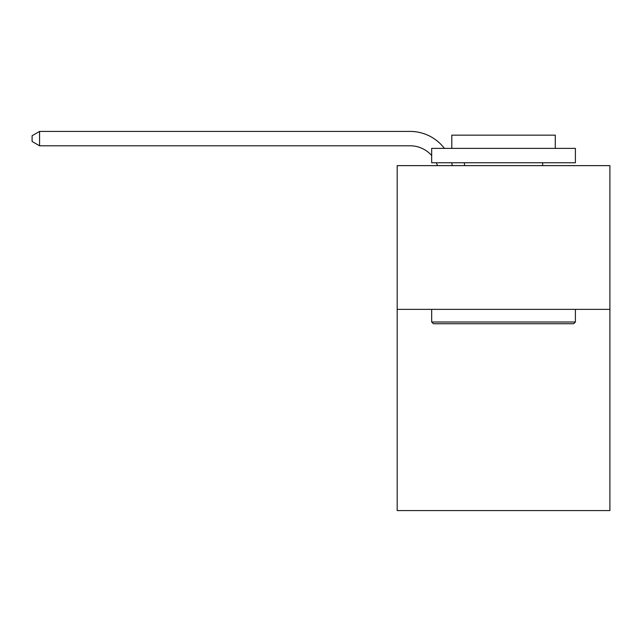 <?xml version="1.0" encoding="UTF-8"?>
<svg xmlns="http://www.w3.org/2000/svg" width="642" height="642" viewBox="0 0 642 642"><rect width="100%" height="100%" fill="white"/><g stroke="black" fill="none" stroke-linecap="round" stroke-linejoin="round"><path stroke-width="0.96" d="M609.9 309.356L609.9 510.583L397.181 510.583L397.181 165.628L609.9 165.628L609.9 309.356L397.181 309.356M437.443 165.628A28.746 28.746 -37 0 0 436.335 162.755A28.746 28.746 -37 0 1 437.443 165.628A28.746 28.746 -37 0 0 436.335 162.755A28.746 28.746 -37 0 1 437.443 165.628A28.746 28.746 -37 0 0 436.335 162.755A28.746 28.746 -37 0 1 437.443 165.628A28.746 28.746 -37 0 0 436.335 162.755A28.746 28.746 -37 0 1 437.443 165.628M410.11 145.79A28.746 28.746 -37 0 1 431.673 155.525A28.746 28.746 -37 0 0 410.11 145.79A28.746 28.746 -37 0 1 431.673 155.525A28.746 28.746 -37 0 0 410.11 145.79A28.746 28.746 -37 0 1 431.673 155.525A28.746 28.746 -37 0 0 410.11 145.79A28.746 28.746 -37 0 1 431.673 155.525A28.746 28.746 -37 0 0 410.11 145.79L39.571 145.79L32.1 141.481L32.1 135.727L39.571 131.417L410.11 131.417A43.118 43.118 143 0 1 444.392 148.382M433.398 323.728L431.673 322.003L575.401 322.003L573.683 323.728L433.398 323.728M575.401 148.382L575.401 162.755L431.673 162.755L431.673 148.382L575.401 148.382M451.799 148.382L451.799 135.157L555.282 135.157L555.282 148.382M575.401 309.356L575.401 322.003M431.673 309.356L431.673 322.003M542.634 162.755L542.634 165.628M464.447 162.755L464.447 165.628M451.591 162.755A43.118 43.118 143 0 1 452.305 165.628M39.571 131.417L39.571 145.79"/></g></svg>
